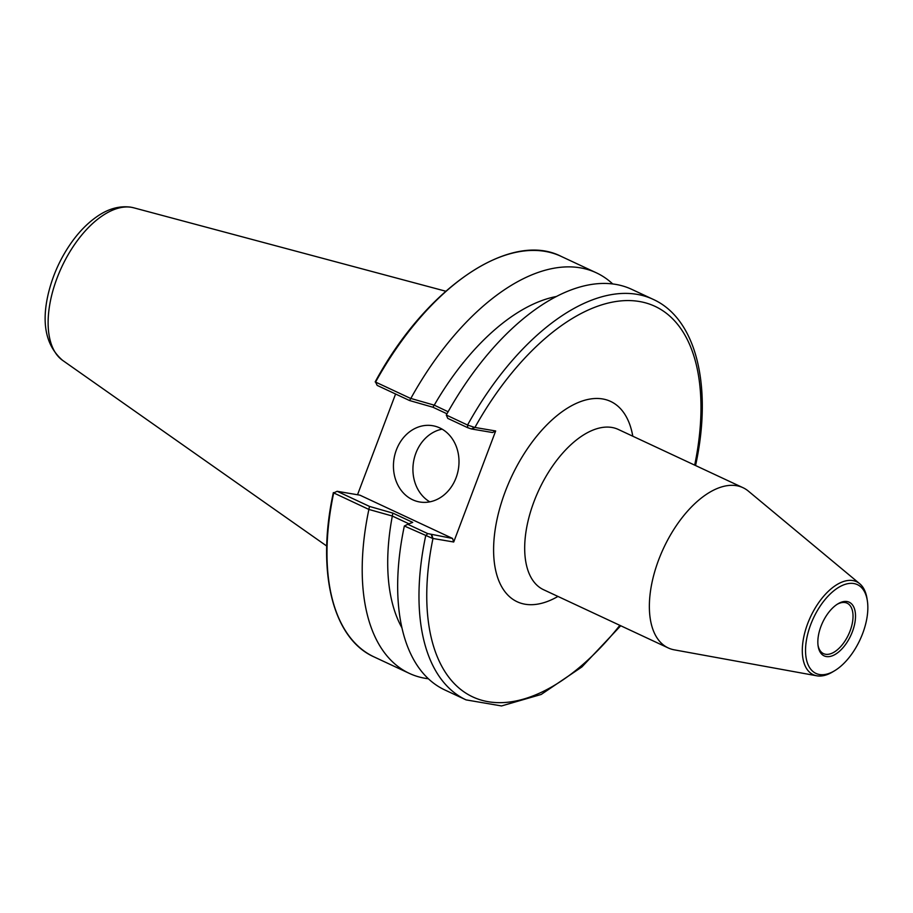 <?xml version="1.0" encoding="UTF-8"?>
<svg xmlns="http://www.w3.org/2000/svg" width="913" height="913" viewBox="0 0 913 913"><rect width="100%" height="100%" fill="white"/><g stroke="black" fill="none" stroke-linecap="round" stroke-linejoin="round"><path stroke-width="1.37" d="M847.07 601.541A29.615 15.532 115 0 0 837.883 603.858A29.615 15.532 115 0 0 818.139 646.13A29.615 15.532 115 0 0 847.059 642.295A29.615 15.532 115 0 0 847.07 601.541M837.153 604.315A27.847 14.608 -65 0 1 845.084 602.546A27.847 14.608 -65 0 1 847.104 603.173A27.847 14.608 -65 0 1 849.364 632.755A27.847 14.608 -65 0 1 825.546 654.256A27.847 14.608 -65 0 1 823.537 653.64A27.847 14.608 -65 0 1 818.025 645.274M819.497 674.524A48.982 25.69 115 0 0 834.687 670.701A48.982 25.69 115 0 0 867.35 600.788A48.982 25.69 115 0 0 819.52 607.122A48.982 25.69 115 0 0 819.497 674.524M867.35 600.788L867.019 598.631A51.276 26.899 115 0 0 859.738 583.738L748.398 491.137A88.413 46.369 115 0 0 743.011 487.702L618.341 429.464A88.413 46.369 115 0 0 538.91 489.95A88.413 46.369 115 0 0 543.497 589.684L668.179 647.91A88.413 46.369 115 0 0 674.262 649.839A88.413 46.369 115 0 0 674.581 649.896M557.969 596.429A110.519 57.964 -65 0 1 525.101 604.223A110.519 57.964 -65 0 1 524.553 453.076A110.519 57.964 -65 0 1 632.8 436.22M743.011 487.702A88.413 46.369 115 0 0 663.58 548.188A88.413 46.369 115 0 0 668.179 647.91M859.738 583.738A51.276 26.899 115 0 0 810.539 616.834A51.276 26.899 115 0 0 816.736 675.791A51.276 26.899 115 0 0 816.918 675.825A51.276 26.899 115 0 0 832.827 671.82L834.687 670.701M453.715 542.002L452.551 538.442L427.695 533.591L425.675 535.885A221.037 115.928 115 0 0 466.064 699.883L444.745 689.92A221.037 115.928 -65 0 1 404.345 526.002L432.522 538.396L453.715 542.002L495.668 430.97L474.475 427.375L467.559 425.036L446.286 415.016A221.037 115.928 -65 0 1 631.842 289.398L653.149 299.35A221.037 115.928 115 0 0 467.559 425.036L467.707 427.695L471.416 428.962L474.475 427.375M693.298 464.477L694.576 465.082M427.695 533.591L407.757 524.279L412.71 522.384L392.898 513.129L369.537 506.43L337.148 491.297L333.69 492.917L368.886 509.443L392.236 516.005L408.956 523.811M395.591 394.005L357.519 494.755M448.112 411.752L434.246 405.155L410.827 398.445L409.549 400.533L377.172 385.4L375.574 382.068A221.037 115.928 -65 0 1 561.164 256.382C510.401 230.293 426.051 287.584 375.175 381.919M452.551 538.442L359.882 495.154L337.148 491.297M471.416 428.962L492.564 432.545L495.668 430.97M396.379 449.915A38.677 32.594 99.6 0 1 432.682 425.709A38.677 32.594 99.6 0 1 458.36 469.293A38.677 32.594 99.6 0 1 419.752 501.99A38.677 32.594 99.6 0 1 396.379 449.915M653.149 299.35C696.619 319.002 712.562 386.758 695.74 464.706L695.147 464.785M434.246 405.155A195.393 102.484 -65 0 1 556.622 296.451M410.827 398.445A221.037 115.928 -65 0 1 596.372 272.827A221.037 115.928 -65 0 1 612.76 283.989M410.713 398.49L375.574 382.068M428.357 678.77A221.037 115.928 -65 0 1 409.286 673.36A221.037 115.928 -65 0 1 368.886 509.443M401.88 627.71A195.393 102.484 -65 0 1 392.305 516.142M432.522 538.396L431.393 534.858M407.757 524.279L404.436 525.956M392.898 513.129L392.236 516.005M369.537 506.43L368.829 509.328M409.549 400.533L432.91 407.232L434.097 405.212M432.91 407.232L446.971 413.794M467.707 427.695L447.769 418.382L446.32 415.118M442.12 429.156A38.677 32.594 -80.4 0 0 415.86 453.213A38.677 32.594 -80.4 0 0 429.795 501.842M619.847 625.337A215.514 113.029 -65 0 1 472.763 696.916A215.514 113.029 -65 0 1 432.967 538.487L431.815 534.927M471.827 429.03L474.92 427.455A215.514 113.029 -65 0 1 639.477 301.518A215.514 113.029 -65 0 1 694.77 464.728L694.314 464.957M333.359 492.586C316.138 571.253 332.617 638.598 374.068 656.915A221.037 115.928 -65 0 1 333.69 492.917M326.74 546.054L62.552 360.327A84.521 44.338 -65 0 1 57.017 278.203A84.521 44.338 -65 0 1 131.552 207.331A84.521 44.338 -65 0 1 133.789 207.822L445.772 291.224M816.736 675.791L674.262 649.839M695.695 464.763L694.839 465.196M596.372 272.827L561.164 256.382M409.286 673.36L374.068 656.915M620.726 625.747L581.912 666.935L541.181 694.462L501.522 705.943L466.064 699.883M62.552 360.327C45.707 345.639 41.074 322.928 48.663 292.194C53.399 273.421 61.456 256.211 72.857 240.587C80.241 230.601 88.276 222.612 96.972 216.586C108.145 208.769 119.432 205.63 130.833 207.171L133.789 207.822"/></g></svg>
